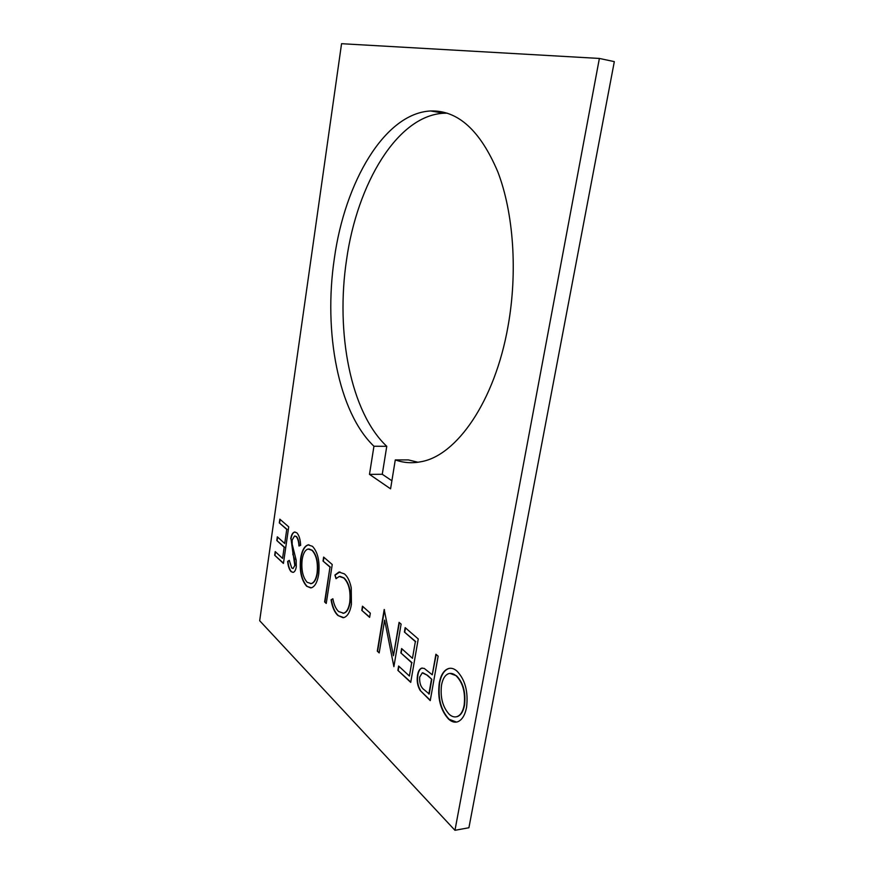 <?xml version="1.0" encoding="UTF-8"?>
<svg xmlns="http://www.w3.org/2000/svg" width="874" height="874" viewBox="0 0 874 874"><rect width="100%" height="100%" fill="white"/><g stroke="black" fill="none" stroke-linecap="round" stroke-linejoin="round"><path stroke-width="1.31" d="M369.483 474.363L373.941 446.243C338.271 412.135 323.293 332.175 334.36 258.376C344.804 182.611 384.407 113.259 430.631 110.965C457.9 110.146 480.307 130.477 497.852 171.938C513.595 213.005 517.747 272.131 508.067 326.046C494.848 401.734 456.283 455.988 420.733 461.767C411.916 463.471 403.438 462.849 395.288 459.91L390.58 488.839L369.483 474.363L382.266 474.276L391.891 480.755M447.357 113.194L443.948 113.227C397.211 115.357 357.138 184.196 346.596 259.523C335.43 332.896 350.649 412.419 386.767 446.319L382.266 474.276M373.941 446.243L386.767 446.319M435.908 654.233L438.136 656.166L430.248 700.62L420.143 690.416C417.51 686.003 416.636 680.922 417.532 675.209C418.176 671.298 419.531 668.949 421.629 668.151L424.229 668.413L432.269 674.794L435.908 654.233M290.703 538.777C291.392 534.822 292.67 532.583 294.538 532.037L296.821 532.79C299.094 535.259 300.361 539.444 300.645 545.332L298.963 545.999C298.733 541.738 297.837 538.613 296.253 536.614L294.494 536.046L292.145 540.099L292.2 544.24L296.199 560.223L296.286 566.702C295.751 570.023 294.724 571.902 293.205 572.361L291.009 571.596C289.207 569.466 288.081 566.079 287.644 561.414L289.272 560.354L291.73 567.98L293.096 568.493L294.8 565.511L291.009 538.766C291.687 534.812 292.965 532.572 294.833 532.026L295.062 531.993M279.844 519.178L288.726 526.869L283.427 563.435L274.687 555.263L275.212 551.592L282.564 558.399L284.181 547.211L276.796 540.525L277.32 536.822L284.716 543.475L286.748 529.404L279.309 522.903L279.844 519.178M454.961 830.3L599.378 58.449L614.324 61.628L468.912 827.744L454.961 830.3L259.676 620.726L341.559 43.7L599.378 58.449M312.488 546.326C317.907 552.215 319.971 561.567 318.682 574.371C317.393 582.117 314.935 586.596 311.319 587.82L306.665 586.246C301.333 580.128 299.334 570.831 300.645 558.355C301.901 550.576 304.381 546.086 308.085 544.873L312.488 546.326M323.642 557.077L332.24 564.528L326.242 603.442L324.625 601.924L329.979 567.106L323.03 561.053L323.642 557.077M351.435 604.305C350.113 611.942 347.579 616.378 343.81 617.612L337.888 615.482C334.534 612.346 332.262 607.113 331.071 599.793L332.885 598.777C333.955 604.732 335.878 608.981 338.631 611.549L343.558 613.187C346.617 612.248 348.671 608.665 349.731 602.459C350.845 591.261 348.857 583.1 343.755 577.976L339.232 576.479L336.009 578.675L334.917 575.048L338.904 572.055L344.389 573.879C347.557 576.458 349.84 581.09 351.239 587.798L351.435 604.305M362.47 606.195L370.314 613.166L369.626 617.383L361.792 610.38L362.47 606.195M393.442 655.751L399.079 622.364L401.1 624.112L393.89 666.654L384.636 620.103L379.185 652.911L377.295 651.141L384.189 609.484L393.442 655.751L399.374 622.616M405.165 627.63L418.242 638.949L410.725 682.375L397.889 670.38L398.62 666.032L409.414 676.028L411.698 662.754L400.86 652.933L401.603 648.541L412.473 658.319L415.358 641.592L404.411 632.044L405.165 627.63M456.971 671.101C465.197 679.71 468.398 691.804 466.552 707.394C464.979 715.325 461.964 720.143 457.506 721.848C454.491 722.732 451.487 721.793 448.504 719.029C440.463 710.125 437.393 698.151 439.272 683.097C440.802 674.947 443.905 670.096 448.591 668.523C451.366 667.78 454.152 668.632 456.971 671.101M395.288 459.91L408.387 459.91L417.947 462.248M283.471 563.184L274.687 555.263M274.982 555.252L275.474 551.833M284.181 547.211L282.564 558.399M284.476 547.2L276.796 540.525M277.091 540.514L277.582 537.062M286.748 529.404L284.716 543.475M287.054 529.393L279.309 522.903M279.614 522.903L280.106 519.407M299.258 545.879C299.028 541.672 298.132 538.581 296.559 536.603L296.253 536.614M296.559 536.603L294.964 536.013M293.03 572.394L291.009 571.596M291.315 571.574C289.502 569.455 288.376 566.057 287.95 561.403L287.644 561.414M287.95 561.403L289.294 560.518M293.063 568.504L294.8 565.511M295.095 565.5L294.418 559.742M294.724 559.731L292.779 554.083M293.074 554.072L291.009 538.766M310.751 587.918L306.665 586.246M306.971 586.225C301.639 580.118 299.64 570.82 300.951 558.333L300.645 558.355M300.951 558.333C302.207 550.565 304.687 546.075 308.391 544.852L308.959 544.775M310.609 583.701L311.472 583.581C314.4 582.696 316.377 579.156 317.415 572.951C318.409 562.583 316.694 555.023 312.28 550.281L308.915 548.938M302.142 559.71C301.159 569.826 302.83 577.364 307.167 582.313L311.166 583.603C314.094 582.718 316.071 579.167 317.098 572.973C318.092 562.594 316.388 555.034 311.963 550.292L308.041 549.047C305.102 549.954 303.136 553.515 302.142 559.71M326.286 603.169L324.625 601.924M324.942 601.902L329.979 567.106M330.296 567.095L323.03 561.053M323.347 561.032L323.915 557.317M343.111 617.732L337.888 615.482M338.205 615.46C334.851 612.324 332.579 607.091 331.388 599.772L331.071 599.793M331.388 599.772L332.907 598.919M342.958 613.297L343.886 613.166C346.934 612.215 348.999 608.643 350.059 602.437L349.731 602.459M350.059 602.437C351.173 591.239 349.174 583.078 344.083 577.954L343.755 577.976M344.083 577.954L340.095 576.37M336.25 578.413L334.917 575.048M335.234 575.037L339.91 571.924M369.669 617.11L361.792 610.38M362.12 610.347L362.754 606.447M393.813 666.228L384.636 620.103M379.24 652.616L377.295 651.141M377.623 651.108L384.473 609.724M410.78 682.07L397.889 670.38M398.227 670.347L398.915 666.294M411.698 662.754L409.414 676.028M412.047 662.721L400.86 652.933M401.199 652.9L401.887 648.803M415.358 641.592L412.473 658.319M415.696 641.571L404.411 632.044M404.749 632.022L405.449 627.882M430.303 700.303L420.143 690.416M420.492 690.384C417.848 685.959 416.985 680.89 417.881 675.165L417.532 675.209M417.881 675.165C418.515 671.254 419.881 668.905 421.967 668.118L422.317 668.042M436.202 654.495L432.269 674.794M427.561 675.351L422.273 672.849L419.662 677.131C419.356 683.304 420.94 687.587 424.436 689.957L429.21 694.022L431.811 679.306L427.561 675.351L422.819 672.761M431.811 679.306L427.222 675.394M428.861 694.065L431.461 679.349M456.479 722.088L448.504 719.029M448.854 718.985C440.824 710.081 437.743 698.108 439.622 683.053L439.272 683.097M439.622 683.053C441.151 674.914 444.265 670.052 448.952 668.49L450.034 668.26M456.075 716.844L457.31 716.593C460.882 715.314 463.275 711.512 464.509 705.198C465.929 692.579 463.275 682.791 456.567 675.842L450.001 673.406M441.523 685.129C440.103 697.365 442.681 707.088 449.225 714.298C451.792 716.625 454.371 717.401 456.949 716.636C460.522 715.358 462.914 711.556 464.149 705.242C465.569 692.612 462.925 682.823 456.206 675.875C453.682 673.701 451.181 672.947 448.701 673.636C445.095 674.957 442.703 678.781 441.523 685.129M443.948 113.227L430.631 110.965"/></g></svg>
